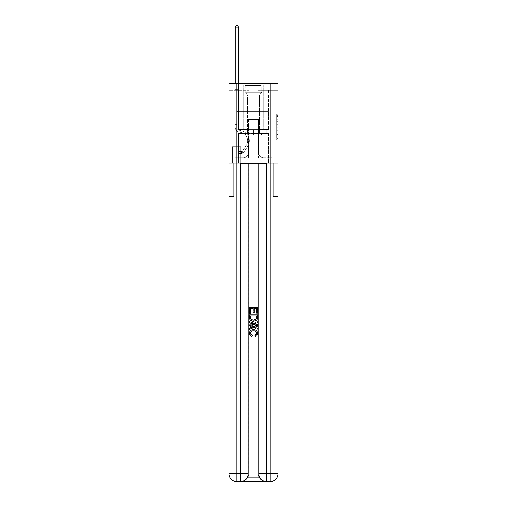 <?xml version="1.0" encoding="UTF-8"?>
<svg xmlns="http://www.w3.org/2000/svg" width="507" height="507" viewBox="0 0 507 507"><rect width="100%" height="100%" fill="white"/><g stroke="black" fill="none" stroke-linecap="round" stroke-linejoin="round"><path stroke-width="0.38" stroke-dasharray="2.54 1.9" d="M276.714 121.743L276.714 125.913L278.039 125.913L278.039 138.544L278.039 115.108L278.039 125.913L276.714 125.913L276.714 114.715L276.714 139.843L276.714 113.802L276.714 138.018L278.039 138.018L276.714 138.018L278.039 138.018L276.714 138.018L276.714 133.854L276.714 139.843L278.039 139.843L278.039 113.802L278.039 137.955L278.039 127.732L276.714 127.732L278.039 127.732L278.039 133.854L278.039 115.628L276.714 115.628L278.039 115.628L278.039 139.843L278.039 115.108L278.039 139.843L276.714 139.843L276.714 113.802L278.039 113.802L278.039 115.108L278.039 113.802L278.039 115.108L278.039 113.802L278.039 114.715L278.039 113.802L276.714 113.802L276.714 115.628L278.039 115.628L276.714 115.628L276.714 121.743L278.039 121.743M263.849 83.712L263.849 111.306L243.151 111.306L263.849 111.306L243.151 111.306L263.849 111.306L263.849 83.712L243.151 83.712L243.151 111.306L243.151 83.712L263.849 83.712M240.768 146.719L232.276 146.719L240.768 146.719L240.768 163.298L232.276 163.298L240.768 163.298M232.276 146.719L232.276 163.298M278.039 124.348L278.039 123.049L278.039 124.348L276.714 124.348L276.714 119.107L276.714 134.539L276.714 130.667L278.039 130.667L276.714 130.667L276.714 139.843L278.039 139.843L276.714 139.843L278.039 139.843L276.714 139.843L276.714 113.802L278.039 113.802L276.714 113.802L278.039 113.802L276.714 113.802L276.714 124.348L278.039 124.348M240.831 481.65C243.556 481.713 245.857 480.389 247.727 477.67A7.96 7.96 0 0 0 248.791 473.69L248.791 163.298L248.791 473.69A7.96 7.96 0 0 1 247.727 477.67C245.857 480.389 243.556 481.713 240.831 481.65A7.96 7.96 0 0 0 248.791 473.69A7.96 7.96 0 0 1 240.831 481.65L266.169 481.65C263.444 481.713 261.143 480.389 259.273 477.67C261.143 480.389 263.444 481.713 266.169 481.65A7.96 7.96 0 0 1 258.209 473.69A7.96 7.96 0 0 0 259.273 477.67A7.96 7.96 0 0 1 258.209 473.69L258.209 163.298L273.267 163.298L273.267 196.463L273.267 163.298L258.209 163.298L258.209 473.69A7.96 7.96 0 0 0 266.169 481.65L236.921 481.65A7.96 7.96 0 0 1 228.961 473.69A7.96 7.96 0 0 0 236.921 481.65A7.96 7.96 0 0 1 228.961 473.69L228.961 196.463L233.733 196.463L228.961 196.463L228.961 116.876L228.961 163.298L233.733 163.298L233.733 196.463L233.733 163.298L233.733 196.463L233.733 163.298L258.209 163.298L228.961 163.298L238.575 163.298L238.575 133.588L268.425 133.588L253.5 133.588L253.5 129.608L253.5 134.913L265.902 134.913L265.902 129.608L265.902 134.913L241.098 134.913L241.098 129.608L241.098 134.913L241.098 129.608L241.098 134.913L253.5 134.913L241.098 134.913L253.5 134.913L253.5 129.608L253.5 134.913L265.902 134.913L253.5 134.913L253.5 129.608L253.5 133.588L240.698 133.588L240.698 129.608L240.698 133.588L240.698 129.608L240.698 133.588L238.575 133.588L266.302 133.588L266.302 129.608L240.698 129.608L266.302 129.608L240.698 129.608L266.302 129.608L266.302 133.588L268.425 133.588L238.575 133.588L238.575 163.298L228.961 163.298L228.961 116.876L228.961 473.69L228.961 83.712L278.039 83.712L228.961 83.712L228.961 90.347L248.855 90.347L228.961 90.347L228.961 83.712L228.961 116.876L228.961 83.712L228.961 116.876L278.039 116.876L278.039 83.712L278.039 90.347L258.145 90.347L278.039 90.347L278.039 83.712L278.039 116.876L228.961 116.876L278.039 116.876L228.961 116.876L278.039 116.876L278.039 83.712L278.039 116.876L228.961 116.876L278.039 116.876L278.039 163.298L228.961 163.298L278.039 163.298L238.575 163.298L278.039 163.298L278.039 473.69L278.039 83.712L228.961 83.712L278.039 83.712L228.961 83.712L248.855 83.712L228.961 83.712L228.961 116.876L278.039 116.876L278.039 473.69A7.96 7.96 0 0 1 270.079 481.65L240.236 481.65A7.96 7.96 0 0 0 248.196 473.69L248.196 163.298L248.196 473.69A7.96 7.96 0 0 1 240.236 481.65L236.921 481.65L240.236 481.65A7.96 7.96 0 0 0 248.196 473.69A7.96 7.96 0 0 1 240.236 481.65L240.236 473.69L236.921 473.69L236.921 83.712M268.425 90.347L271.739 90.347L268.425 90.347L271.739 90.347L268.425 90.347L271.739 90.347L268.425 90.347L271.739 90.347L268.425 90.347L271.739 90.347L268.425 90.347L271.739 90.347L268.425 90.347L271.739 90.347L268.425 90.347L271.739 90.347L268.425 90.347L271.739 90.347L268.425 90.347L271.739 90.347L268.425 90.347L271.739 90.347L268.425 90.347L271.739 90.347L268.425 90.347L271.739 90.347L268.425 90.347L271.739 90.347L268.425 90.347L268.425 129.475L258.405 129.475L258.405 157.994L248.595 157.994L258.405 157.994L263.716 163.298L271.739 163.298L271.739 90.347L271.739 163.298L243.284 163.298L263.716 163.298L258.405 157.994L263.716 163.298L258.405 157.994L258.405 119.525L258.405 152.423A5.304 5.304 0 0 0 263.716 157.728L271.739 157.728L271.739 90.347L271.739 157.728L271.739 90.347L271.739 157.728L271.739 90.347L271.739 157.728L271.739 90.347L271.739 157.728L271.739 90.347L271.739 157.728L271.739 90.347L271.739 157.728L271.739 90.347L271.739 157.728L271.739 90.347L271.739 157.728L271.739 90.347L271.739 157.728L271.739 90.347L271.739 157.728L271.739 90.347L271.739 157.728L271.739 90.347L271.739 157.728L263.716 157.728A5.304 5.304 0 0 1 258.405 152.423A5.304 5.304 0 0 0 263.716 157.728A5.304 5.304 0 0 1 258.405 152.423A5.304 5.304 0 0 0 263.716 157.728A5.304 5.304 0 0 1 258.405 152.423A5.304 5.304 0 0 0 263.716 157.728A5.304 5.304 0 0 1 258.405 152.423A5.304 5.304 0 0 0 263.716 157.728A5.304 5.304 0 0 1 258.405 152.423A5.304 5.304 0 0 0 263.716 157.728A5.304 5.304 0 0 1 258.405 152.423A5.304 5.304 0 0 0 263.716 157.728A5.304 5.304 0 0 1 258.405 152.423A5.304 5.304 0 0 0 263.716 157.728A5.304 5.304 0 0 1 258.405 152.423A5.304 5.304 0 0 0 263.716 157.728A5.304 5.304 0 0 1 258.405 152.423A5.304 5.304 0 0 0 263.716 157.728A5.304 5.304 0 0 1 258.405 152.423A5.304 5.304 0 0 0 263.716 157.728A5.304 5.304 0 0 1 258.405 152.423A5.304 5.304 0 0 0 263.716 157.728A5.304 5.304 0 0 1 258.405 152.423A5.304 5.304 0 0 0 263.716 157.728A5.304 5.304 0 0 1 258.405 152.423L258.405 129.475L258.405 152.423L258.405 129.475L258.405 152.423L258.405 129.475L258.405 152.423L258.405 129.475L258.405 152.423L258.405 129.475L258.405 152.423L258.405 129.475L258.405 152.423L258.405 129.475L258.405 152.423L258.405 129.475L258.405 152.423L258.405 129.475L258.405 152.423L258.405 129.475L258.405 152.423L258.405 129.475L258.405 152.423L258.405 129.475L258.405 152.423L258.405 129.475L268.425 129.475L258.405 129.475L268.425 129.475L258.405 129.475L268.425 129.475L258.405 129.475L268.425 129.475L258.405 129.475L268.425 129.475L258.405 129.475L268.425 129.475L258.405 129.475L268.425 129.475L258.405 129.475L268.425 129.475L258.405 129.475L268.425 129.475L258.405 129.475L268.425 129.475L258.405 129.475L268.425 129.475L258.405 129.475L268.425 129.475L258.405 129.475L268.425 129.475L258.405 129.475L268.425 129.475L268.425 90.347M235.261 90.347L238.575 90.347L235.261 90.347L238.575 90.347L235.261 90.347L238.575 90.347L235.261 90.347L238.575 90.347L235.261 90.347L238.575 90.347L235.261 90.347L238.575 90.347L235.261 90.347L238.575 90.347L235.261 90.347L238.575 90.347L235.261 90.347L238.575 90.347L235.261 90.347L238.575 90.347L235.261 90.347L238.575 90.347L235.261 90.347L238.575 90.347L235.261 90.347L238.575 90.347L235.261 90.347L238.575 90.347L235.261 90.347L235.261 163.298L243.284 163.298L248.595 157.994L248.595 129.475L238.575 129.475L238.575 90.347L238.575 129.475L238.575 90.347L238.575 129.475L238.575 90.347L238.575 129.475L238.575 90.347L238.575 129.475L238.575 90.347L238.575 129.475L238.575 90.347L238.575 129.475L238.575 90.347L238.575 129.475L238.575 90.347L238.575 129.475L238.575 90.347L238.575 129.475L238.575 90.347L238.575 129.475L238.575 90.347L238.575 129.475L238.575 90.347L238.575 129.475L238.575 90.347L238.575 129.475L238.575 90.347L238.575 129.475L248.595 129.475L238.575 129.475L248.595 129.475L238.575 129.475L248.595 129.475L238.575 129.475L248.595 129.475L238.575 129.475L248.595 129.475L238.575 129.475L248.595 129.475L238.575 129.475L248.595 129.475L238.575 129.475L248.595 129.475L238.575 129.475L248.595 129.475L238.575 129.475L248.595 129.475L238.575 129.475L248.595 129.475L238.575 129.475L248.595 129.475L238.575 129.475L248.595 129.475L238.575 129.475L248.595 129.475L248.595 157.994L243.284 163.298L248.595 157.994L243.284 163.298L235.261 163.298L235.261 90.347L235.261 157.728L243.284 157.728A5.304 5.304 0 0 0 248.595 152.423L248.595 129.475L248.595 152.423A5.304 5.304 0 0 1 243.284 157.728A5.304 5.304 0 0 0 248.595 152.423A5.304 5.304 0 0 1 243.284 157.728A5.304 5.304 0 0 0 248.595 152.423A5.304 5.304 0 0 1 243.284 157.728A5.304 5.304 0 0 0 248.595 152.423A5.304 5.304 0 0 1 243.284 157.728A5.304 5.304 0 0 0 248.595 152.423A5.304 5.304 0 0 1 243.284 157.728A5.304 5.304 0 0 0 248.595 152.423A5.304 5.304 0 0 1 243.284 157.728A5.304 5.304 0 0 0 248.595 152.423A5.304 5.304 0 0 1 243.284 157.728A5.304 5.304 0 0 0 248.595 152.423A5.304 5.304 0 0 1 243.284 157.728A5.304 5.304 0 0 0 248.595 152.423A5.304 5.304 0 0 1 243.284 157.728A5.304 5.304 0 0 0 248.595 152.423A5.304 5.304 0 0 1 243.284 157.728A5.304 5.304 0 0 0 248.595 152.423A5.304 5.304 0 0 1 243.284 157.728A5.304 5.304 0 0 0 248.595 152.423A5.304 5.304 0 0 1 243.284 157.728A5.304 5.304 0 0 0 248.595 152.423A5.304 5.304 0 0 1 243.284 157.728L235.261 157.728L243.284 157.728L235.261 157.728L243.284 157.728L235.261 157.728L243.284 157.728L235.261 157.728L243.284 157.728L235.261 157.728L243.284 157.728L235.261 157.728L243.284 157.728L235.261 157.728L243.284 157.728L235.261 157.728L243.284 157.728L235.261 157.728L243.284 157.728L235.261 157.728L243.284 157.728L235.261 157.728L243.284 157.728L235.261 157.728L243.284 157.728L235.261 157.728L235.261 90.347M232.409 163.298L240.635 163.298L232.409 163.298L232.409 146.719L240.635 146.719L240.635 163.298L240.635 146.719L232.409 146.719L232.409 163.298M248.595 119.525L248.595 157.994L248.595 119.525L258.405 119.525L248.595 119.525M258.145 90.347L258.145 83.712L258.145 90.347M248.855 90.347L248.855 83.712L248.855 90.347M268.279 116.876L238.721 116.876L268.279 116.876L268.279 111.306L238.721 111.306L260.89 111.306L260.89 116.876L260.89 111.306L246.11 111.306L246.11 116.876L246.11 111.306L238.721 111.306L238.721 116.876L238.721 111.306L268.279 111.306L268.279 116.876M246.11 111.306L246.11 116.876L246.11 111.306M260.89 111.306L260.89 116.876L260.89 111.306M276.714 125.913L278.039 125.913L276.714 125.913M276.714 114.715L276.714 113.802L276.714 114.715L278.039 114.715L276.714 114.715M276.714 134.475L276.714 129.038L276.714 134.475L278.039 134.475L276.714 134.475M276.714 129.038L276.714 127.732L278.039 127.732L276.714 127.732L276.714 129.038L278.039 129.038L276.714 129.038M276.714 119.107L276.714 115.628L276.714 119.107L278.039 119.107L276.714 119.107M276.714 113.802L278.039 113.802L276.714 113.802L276.714 115.108L276.714 113.802L278.039 113.802M276.714 139.843L278.039 139.843L276.714 139.843L276.714 138.544L276.714 139.843M235.261 125.102L235.261 27.074L235.261 94.061L235.261 27.074L238.575 27.074L238.575 89.682L238.575 27.074L235.261 27.074L236.256 25.35L237.58 25.35L236.256 25.35L235.261 27.074L235.261 94.061L235.261 27.074L238.575 27.074L237.58 25.35L238.575 27.074L238.575 94.061L235.261 94.061L235.261 27.074L236.256 25.35L237.58 25.35L236.256 25.35L235.261 27.074L235.261 94.061L235.261 27.074L238.575 27.074L235.261 27.074L236.256 25.35L237.58 25.35L238.575 27.074L237.58 25.35L236.256 25.35L235.261 27.074L235.261 94.061L235.261 27.074L238.575 27.074L238.575 89.682L238.575 27.074L235.261 27.074L236.256 25.35L237.58 25.35L238.575 27.074L237.58 25.35L236.256 25.35L235.261 27.074L235.261 94.061L235.261 27.074L238.575 27.074L238.575 90.176L238.575 27.074L235.261 27.074L236.256 25.35L237.58 25.35L238.575 27.074L237.58 25.35L236.256 25.35L235.261 27.074L235.261 94.061L235.261 27.074L238.575 27.074L238.575 110.241L237.827 110.989A2.884 2.884 -38.6 0 0 236.984 113.029A2.884 2.884 141.4 0 1 237.827 110.989L238.575 110.241L238.575 94.061L235.261 94.061L235.261 89.682L235.261 127.251A4.842 4.842 -38.6 0 0 238.803 131.915A4.842 4.842 141.4 0 1 235.261 127.251L235.261 94.061L238.575 94.061L238.575 27.074L235.261 27.074L236.256 25.35L237.58 25.35L238.575 27.074L237.58 25.35L236.256 25.35L235.261 27.074L235.261 89.682L235.261 27.074L238.575 27.074L238.575 110.241L237.827 110.989A2.884 2.884 0 0 0 236.984 113.029A2.884 2.884 0 0 1 237.827 110.989L238.575 110.241L238.575 94.061L235.261 94.061L235.261 127.251A4.842 4.842 0 0 0 238.803 131.915A4.842 4.842 141.4 0 1 235.261 127.251L235.261 94.061L238.575 94.061L238.575 27.074L235.261 27.074L236.256 25.35L237.58 25.35L238.575 27.074L237.58 25.35L236.256 25.35L235.261 27.074L235.261 90.176L235.261 27.074L238.575 27.074L238.575 110.241L237.827 110.989A2.884 2.884 0 0 0 236.984 113.029A2.884 2.884 0 0 1 237.827 110.989L238.575 110.241L238.575 94.061L235.261 94.061L235.261 127.251A4.842 4.842 0 0 0 238.803 131.915A4.842 4.842 141.4 0 1 235.261 127.251L235.261 94.061L238.575 94.061L238.575 27.074L235.261 27.074L236.256 25.35L237.58 25.35L238.575 27.074L237.58 25.35L236.256 25.35L235.261 27.074L235.261 94.061L238.575 94.061L238.575 110.241L237.827 110.989A2.884 2.884 0 0 0 236.984 113.029A2.884 2.884 0 0 1 237.827 110.989L238.575 110.241L238.575 90.176L238.575 94.061L235.261 94.061L235.261 127.251A4.842 4.842 0 0 0 238.803 131.915L241.503 132.663L238.803 131.915A4.842 4.842 0 0 1 235.261 127.251L235.261 94.061L238.575 94.061L238.575 110.241L237.827 110.989A2.884 2.884 0 0 0 236.984 113.029A2.884 2.884 0 0 1 237.827 110.989L238.575 110.241L238.575 89.682L238.575 94.061L235.261 94.061L235.261 127.251A4.842 4.842 0 0 0 238.803 131.915A4.842 4.842 0 0 1 235.261 127.251L235.261 94.061L238.575 94.061L238.575 110.241L237.827 110.989A2.884 2.884 0 0 0 236.984 113.029A2.884 2.884 0 0 1 237.827 110.989L238.575 110.241L238.575 27.074L238.575 94.061L235.261 94.061L235.261 127.251A4.842 4.842 0 0 0 238.803 131.915A4.842 4.842 0 0 1 235.261 127.251L235.261 94.061L238.575 94.061L238.575 110.241L237.827 110.989A2.884 2.884 0 0 0 236.984 113.029A2.884 2.884 0 0 1 237.827 110.989L238.575 110.241L238.575 27.074L235.261 27.074L238.575 27.074L237.58 25.35L238.575 27.074L238.575 94.061L235.261 94.061L235.261 127.251A4.842 4.842 0 0 0 238.803 131.915L241.503 132.663L238.803 131.915A4.842 4.842 0 0 1 235.261 127.251L235.261 94.061L238.575 94.061L238.575 110.241L237.827 110.989A2.884 2.884 0 0 0 236.984 113.029A2.884 2.884 0 0 1 237.827 110.989L238.575 110.241L238.575 27.074L235.261 27.074L236.256 25.35L237.58 25.35L236.256 25.35L235.261 27.074L235.261 89.682L235.261 27.074L238.575 27.074L237.58 25.35L238.575 27.074L238.575 94.061L235.261 94.061L235.261 127.251A4.842 4.842 0 0 0 238.803 131.915A4.842 4.842 0 0 1 235.261 127.251L235.261 94.061L238.575 94.061L238.575 110.241L237.827 110.989A2.884 2.884 0 0 0 236.984 113.029A2.884 2.884 0 0 1 237.827 110.989L238.575 110.241L238.575 27.074L235.261 27.074L236.256 25.35L237.58 25.35L236.256 25.35L235.261 27.074L235.261 90.176L235.261 27.074L238.575 27.074L237.58 25.35L238.575 27.074L238.575 94.061L235.261 94.061L235.261 127.251A4.842 4.842 0 0 0 238.803 131.915A4.842 4.842 0 0 1 235.261 127.251L235.261 94.061L238.575 94.061L238.575 110.241L237.827 110.989A2.884 2.884 0 0 0 236.984 113.029A2.884 2.884 0 0 1 237.827 110.989L238.575 110.241L238.575 27.074L235.261 27.074L236.256 25.35L237.58 25.35L236.256 25.35L235.261 27.074L235.261 127.251A4.842 4.842 0 0 0 238.803 131.915L241.503 132.663A8.423 8.423 141.4 0 1 246.282 145.401A8.423 8.423 -38.6 0 0 241.503 132.663L238.803 131.915A4.842 4.842 0 0 1 235.261 127.251L235.261 94.061L238.575 94.061L238.575 110.241L237.827 110.989A2.884 2.884 0 0 0 236.984 113.029A2.884 2.884 0 0 1 237.827 110.989L238.575 110.241L238.575 94.061L235.261 94.061L235.261 127.251A4.842 4.842 0 0 0 238.803 131.915A4.842 4.842 0 0 1 235.261 127.251L235.261 94.061L238.575 94.061L238.575 90.176L238.575 110.241L237.827 110.989A2.884 2.884 0 0 0 236.984 113.029A2.884 2.884 0 0 1 237.827 110.989L238.575 110.241L238.575 94.061L235.261 94.061L235.261 127.251A4.842 4.842 0 0 0 238.803 131.915A4.842 4.842 0 0 1 235.261 127.251L235.261 94.061L238.575 94.061L238.575 89.682L238.575 110.241L237.827 110.989A2.884 2.884 0 0 0 236.984 113.029A2.884 2.884 0 0 1 237.827 110.989L238.575 110.241L238.575 94.061L235.261 94.061L235.261 127.251A4.842 4.842 0 0 0 238.803 131.915L241.503 132.663L238.803 131.915A4.842 4.842 0 0 1 235.261 127.251L235.261 94.061L238.575 94.061L238.575 27.074L237.58 25.35L238.575 27.074L238.575 110.241L237.827 110.989A2.884 2.884 0 0 0 236.984 113.029A2.884 2.884 0 0 1 237.827 110.989L238.575 110.241L238.575 94.061L235.261 94.061L235.261 127.251L235.261 125.102L236.984 125.102L236.984 124.304L235.261 124.304L236.984 124.304L236.984 127.251L236.984 113.029L236.984 127.251A3.118 3.118 -38.6 0 0 239.266 130.255A3.118 3.118 141.4 0 1 236.984 127.251L236.984 113.029L236.984 127.251L236.984 124.304L235.261 124.304L236.984 124.304L236.984 127.251A3.118 3.118 0 0 0 239.266 130.255A3.118 3.118 141.4 0 1 236.984 127.251L236.984 113.029L236.984 127.251A3.118 3.118 0 0 0 239.266 130.255A3.118 3.118 141.4 0 1 236.984 127.251L236.984 113.029L236.984 127.251L236.984 124.304L235.261 124.304L236.984 124.304L236.984 127.251A3.118 3.118 0 0 0 239.266 130.255L241.966 131.002L239.266 130.255A3.118 3.118 0 0 1 236.984 127.251L236.984 113.029L236.984 127.251A3.118 3.118 0 0 0 239.266 130.255A3.118 3.118 0 0 1 236.984 127.251L236.984 113.029L236.984 127.251L236.984 124.304L235.261 124.304L236.984 124.304L236.984 127.251A3.118 3.118 0 0 0 239.266 130.255A3.118 3.118 0 0 1 236.984 127.251L236.984 113.029L236.984 127.251A3.118 3.118 0 0 0 239.266 130.255L241.966 131.002L239.266 130.255A3.118 3.118 0 0 1 236.984 127.251L236.984 113.029L236.984 127.251L236.984 124.304L235.261 124.304L236.984 124.304L236.984 127.251A3.118 3.118 0 0 0 239.266 130.255A3.118 3.118 0 0 1 236.984 127.251L236.984 113.029L236.984 127.251A3.118 3.118 0 0 0 239.266 130.255A3.118 3.118 0 0 1 236.984 127.251L236.984 113.029L236.984 127.251L236.984 124.304L235.261 124.304L236.984 124.304L236.984 127.251A3.118 3.118 0 0 0 239.266 130.255L241.966 131.002L239.266 130.255A3.118 3.118 0 0 1 236.984 127.251L236.984 113.029L236.984 127.251A3.118 3.118 0 0 0 239.266 130.255A3.118 3.118 0 0 1 236.984 127.251L236.984 113.029L236.984 127.251L236.984 124.304L235.261 124.304L236.984 124.304L236.984 127.251A3.118 3.118 0 0 0 239.266 130.255A3.118 3.118 0 0 1 236.984 127.251L236.984 113.029L236.984 127.251A3.118 3.118 0 0 0 239.266 130.255L241.966 131.002A10.146 10.146 141.4 0 1 247.727 146.346A10.146 10.146 -38.6 0 0 241.966 131.002L239.266 130.255A3.118 3.118 0 0 1 236.984 127.251L236.984 113.029L236.984 127.251L236.984 125.102L235.261 125.102M241.294 153.355A3.517 3.517 -38.6 0 0 244.171 151.764L247.727 146.346A10.146 10.146 -38.6 0 0 241.966 131.002L239.266 130.255A3.118 3.118 0 0 1 236.984 127.251A3.118 3.118 0 0 0 239.266 130.255A3.118 3.118 0 0 1 236.984 127.251A3.118 3.118 0 0 0 239.266 130.255L241.966 131.002L239.266 130.255A3.118 3.118 0 0 1 236.984 127.251A3.118 3.118 0 0 0 239.266 130.255L241.966 131.002A10.146 10.146 0 0 1 247.727 146.346A10.146 10.146 -38.6 0 0 241.966 131.002L239.266 130.255A3.118 3.118 0 0 1 236.984 127.251A3.118 3.118 0 0 0 239.266 130.255A3.118 3.118 0 0 1 236.984 127.251A3.118 3.118 0 0 0 239.266 130.255L241.966 131.002L239.266 130.255A3.118 3.118 0 0 1 236.984 127.251A3.118 3.118 0 0 0 239.266 130.255L241.966 131.002L239.266 130.255A3.118 3.118 0 0 1 236.984 127.251A3.118 3.118 0 0 0 239.266 130.255A3.118 3.118 0 0 1 236.984 127.251A3.118 3.118 0 0 0 239.266 130.255L241.966 131.002A10.146 10.146 0 0 1 247.727 146.346L244.171 151.764L247.727 146.346A10.146 10.146 0 0 0 241.966 131.002L239.266 130.255A3.118 3.118 0 0 1 236.984 127.251A3.118 3.118 0 0 0 239.266 130.255L241.966 131.002L239.266 130.255A3.118 3.118 0 0 1 236.984 127.251A3.118 3.118 0 0 0 239.266 130.255A3.118 3.118 0 0 1 236.984 127.251A3.118 3.118 0 0 0 239.266 130.255L241.966 131.002L239.266 130.255A3.118 3.118 0 0 1 236.984 127.251A3.118 3.118 0 0 0 239.266 130.255L241.966 131.002A10.146 10.146 0 0 1 247.727 146.346A10.146 10.146 0 0 0 241.966 131.002L239.266 130.255A3.118 3.118 0 0 1 236.984 127.251A3.118 3.118 0 0 0 239.266 130.255A3.118 3.118 0 0 1 236.984 127.251A3.118 3.118 0 0 0 239.266 130.255L241.966 131.002L239.266 130.255A3.118 3.118 0 0 1 236.984 127.251A3.118 3.118 0 0 0 239.266 130.255L241.966 131.002A10.146 10.146 0 0 1 247.727 146.346A10.146 10.146 0 0 0 241.966 131.002L239.266 130.255L241.966 131.002A10.146 10.146 0 0 1 247.727 146.346L244.171 151.764L247.727 146.346A10.146 10.146 0 0 0 241.966 131.002L239.266 130.255L241.966 131.002A10.146 10.146 0 0 1 247.727 146.346A10.146 10.146 0 0 0 241.966 131.002L239.266 130.255L241.966 131.002A10.146 10.146 0 0 1 247.727 146.346A10.146 10.146 0 0 0 241.966 131.002L239.266 130.255L241.966 131.002A10.146 10.146 0 0 1 247.727 146.346L244.171 151.764A3.517 3.517 141.4 0 1 242.289 153.19A3.517 3.517 -38.6 0 0 244.171 151.764L247.727 146.346A10.146 10.146 0 0 0 241.966 131.002L239.266 130.255L241.966 131.002A10.146 10.146 0 0 1 247.727 146.346A10.146 10.146 0 0 0 241.966 131.002L239.266 130.255L241.966 131.002A10.146 10.146 0 0 1 247.727 146.346A10.146 10.146 0 0 0 241.966 131.002L239.266 130.255L241.966 131.002A10.146 10.146 0 0 1 247.727 146.346L244.171 151.764L247.727 146.346A10.146 10.146 0 0 0 241.966 131.002L239.266 130.255L241.966 131.002A10.146 10.146 0 0 1 247.727 146.346A10.146 10.146 0 0 0 241.966 131.002L239.266 130.255L241.966 131.002A10.146 10.146 0 0 1 247.727 146.346A10.146 10.146 0 0 0 241.966 131.002A10.146 10.146 0 0 1 247.727 146.346L244.171 151.764L247.727 146.346A10.146 10.146 0 0 0 241.966 131.002A10.146 10.146 0 0 1 247.727 146.346L244.171 151.764A3.517 3.517 0 0 1 242.289 153.19C241.269 153.406 241.269 153.406 242.289 153.19C241.269 153.406 241.269 153.406 242.289 153.19A3.517 3.517 0 0 0 244.171 151.764L247.727 146.346A10.146 10.146 0 0 0 241.966 131.002A10.146 10.146 0 0 1 247.727 146.346A10.146 10.146 0 0 0 241.966 131.002A10.146 10.146 0 0 1 247.727 146.346L244.171 151.764L247.727 146.346A10.146 10.146 0 0 0 241.966 131.002A10.146 10.146 0 0 1 247.727 146.346L244.171 151.764L247.727 146.346A10.146 10.146 0 0 0 241.966 131.002A10.146 10.146 0 0 1 247.727 146.346A10.146 10.146 0 0 0 241.966 131.002A10.146 10.146 0 0 1 247.727 146.346L244.171 151.764A3.517 3.517 0 0 1 242.289 153.19C241.269 153.406 241.269 153.406 242.289 153.19C241.269 153.406 241.269 153.406 242.289 153.19A3.517 3.517 0 0 0 244.171 151.764L247.727 146.346A10.146 10.146 0 0 0 241.966 131.002A10.146 10.146 0 0 1 247.727 146.346L244.171 151.764L247.727 146.346A10.146 10.146 0 0 0 241.966 131.002A10.146 10.146 0 0 1 247.727 146.346A10.146 10.146 0 0 0 241.966 131.002A10.146 10.146 0 0 1 247.727 146.346L244.171 151.764L247.727 146.346A10.146 10.146 0 0 0 241.966 131.002A10.146 10.146 0 0 1 247.727 146.346L244.171 151.764A3.517 3.517 0 0 1 242.289 153.19C241.269 153.406 241.269 153.406 242.289 153.19C241.269 153.406 241.269 153.406 242.289 153.19A3.517 3.517 0 0 0 244.171 151.764L247.727 146.346A10.146 10.146 0 0 0 241.966 131.002A10.146 10.146 0 0 1 247.727 146.346A10.146 10.146 0 0 0 241.966 131.002A10.146 10.146 0 0 1 247.727 146.346L244.171 151.764L247.727 146.346A10.146 10.146 0 0 0 241.966 131.002A10.146 10.146 0 0 1 247.727 146.346L244.171 151.764A3.517 3.517 0 0 1 242.289 153.19C241.269 153.406 241.269 153.406 242.289 153.19C241.269 153.406 241.269 153.406 242.289 153.19A3.517 3.517 0 0 0 244.171 151.764L247.727 146.346L244.171 151.764A3.517 3.517 0 0 1 242.289 153.19C241.269 153.406 241.269 153.406 242.289 153.19C241.269 153.406 241.269 153.406 242.289 153.19A3.517 3.517 0 0 0 244.171 151.764L247.727 146.346L244.171 151.764A3.517 3.517 0 0 1 242.289 153.19C241.269 153.406 241.269 153.406 242.289 153.19C241.269 153.406 241.269 153.406 242.289 153.19A3.517 3.517 0 0 0 244.171 151.764L247.727 146.346L244.171 151.764A3.517 3.517 0 0 1 242.289 153.19C241.269 153.406 241.269 153.406 242.289 153.19C241.269 153.406 241.269 153.406 242.289 153.19A3.517 3.517 0 0 0 244.171 151.764L247.727 146.346L244.171 151.764A3.517 3.517 0 0 1 242.289 153.19C241.269 153.406 241.269 153.406 242.289 153.19C241.269 153.406 241.269 153.406 242.289 153.19A3.517 3.517 0 0 0 244.171 151.764L247.727 146.346L244.171 151.764A3.517 3.517 0 0 1 242.289 153.19C241.269 153.406 241.269 153.406 242.289 153.19C241.269 153.406 241.269 153.406 242.289 153.19A3.517 3.517 0 0 0 244.171 151.764L247.727 146.346L244.171 151.764A3.517 3.517 0 0 1 242.289 153.19C241.269 153.406 241.269 153.406 242.289 153.19C241.269 153.406 241.269 153.406 242.289 153.19A3.517 3.517 0 0 0 244.171 151.764L247.727 146.346L244.171 151.764A3.517 3.517 0 0 1 242.289 153.19C241.269 153.406 241.269 153.406 242.289 153.19C241.269 153.406 241.269 153.406 242.289 153.19A3.517 3.517 0 0 0 244.171 151.764L247.727 146.346L244.171 151.764A3.517 3.517 0 0 1 242.289 153.19C241.269 153.406 241.269 153.406 242.289 153.19C241.269 153.406 241.269 153.406 242.289 153.19A3.517 3.517 0 0 0 244.171 151.764L247.727 146.346L244.171 151.764A3.517 3.517 0 0 1 242.289 153.19C241.269 153.406 241.269 153.406 242.289 153.19C241.269 153.406 241.269 153.406 242.289 153.19A3.517 3.517 0 0 0 244.171 151.764A3.517 3.517 -38.6 0 1 241.294 153.355L241.294 151.625A1.794 1.794 -38.6 0 0 242.726 150.82L246.282 145.401A8.423 8.423 -38.6 0 0 241.503 132.663L238.803 131.915A4.842 4.842 0 0 1 235.261 127.251A4.842 4.842 0 0 0 238.803 131.915A4.842 4.842 0 0 1 235.261 127.251A4.842 4.842 0 0 0 238.803 131.915L241.503 132.663A8.423 8.423 0 0 1 246.282 145.401A8.423 8.423 -38.6 0 0 241.503 132.663L238.803 131.915A4.842 4.842 0 0 1 235.261 127.251A4.842 4.842 0 0 0 238.803 131.915L241.503 132.663L238.803 131.915A4.842 4.842 0 0 1 235.261 127.251A4.842 4.842 0 0 0 238.803 131.915A4.842 4.842 0 0 1 235.261 127.251A4.842 4.842 0 0 0 238.803 131.915L241.503 132.663L238.803 131.915A4.842 4.842 0 0 1 235.261 127.251A4.842 4.842 0 0 0 238.803 131.915L241.503 132.663A8.423 8.423 0 0 1 246.282 145.401L242.726 150.82L246.282 145.401A8.423 8.423 0 0 0 241.503 132.663L238.803 131.915A4.842 4.842 0 0 1 235.261 127.251A4.842 4.842 0 0 0 238.803 131.915A4.842 4.842 0 0 1 235.261 127.251A4.842 4.842 0 0 0 238.803 131.915L241.503 132.663L238.803 131.915A4.842 4.842 0 0 1 235.261 127.251A4.842 4.842 0 0 0 238.803 131.915L241.503 132.663L238.803 131.915A4.842 4.842 0 0 1 235.261 127.251A4.842 4.842 0 0 0 238.803 131.915A4.842 4.842 0 0 1 235.261 127.251A4.842 4.842 0 0 0 238.803 131.915L241.503 132.663A8.423 8.423 0 0 1 246.282 145.401A8.423 8.423 0 0 0 241.503 132.663L238.803 131.915A4.842 4.842 0 0 1 235.261 127.251A4.842 4.842 0 0 0 238.803 131.915L241.503 132.663L238.803 131.915A4.842 4.842 0 0 1 235.261 127.251A4.842 4.842 0 0 0 238.803 131.915A4.842 4.842 0 0 1 235.261 127.251A4.842 4.842 0 0 0 238.803 131.915L241.503 132.663L238.803 131.915A4.842 4.842 0 0 1 235.261 127.251A4.842 4.842 0 0 0 238.803 131.915L241.503 132.663A8.423 8.423 0 0 1 246.282 145.401A8.423 8.423 0 0 0 241.503 132.663L238.803 131.915L241.503 132.663A8.423 8.423 0 0 1 246.282 145.401L242.726 150.82L246.282 145.401A8.423 8.423 0 0 0 241.503 132.663L238.803 131.915L241.503 132.663A8.423 8.423 0 0 1 246.282 145.401A8.423 8.423 0 0 0 241.503 132.663L238.803 131.915L241.503 132.663A8.423 8.423 0 0 1 246.282 145.401A8.423 8.423 0 0 0 241.503 132.663L238.803 131.915L241.503 132.663A8.423 8.423 0 0 1 246.282 145.401L242.726 150.82A1.794 1.794 141.4 0 1 242.289 151.282C241.288 151.739 241.288 151.739 242.289 151.282C241.288 151.739 241.288 151.739 242.289 151.282A1.794 1.794 -38.6 0 0 242.726 150.82L246.282 145.401A8.423 8.423 0 0 0 241.503 132.663L238.803 131.915L241.503 132.663A8.423 8.423 0 0 1 246.282 145.401A8.423 8.423 0 0 0 241.503 132.663L238.803 131.915L241.503 132.663A8.423 8.423 0 0 1 246.282 145.401A8.423 8.423 0 0 0 241.503 132.663L238.803 131.915L241.503 132.663A8.423 8.423 0 0 1 246.282 145.401L242.726 150.82L246.282 145.401A8.423 8.423 0 0 0 241.503 132.663L238.803 131.915L241.503 132.663A8.423 8.423 0 0 1 246.282 145.401A8.423 8.423 0 0 0 241.503 132.663L238.803 131.915L241.503 132.663A8.423 8.423 0 0 1 246.282 145.401A8.423 8.423 0 0 0 241.503 132.663A8.423 8.423 0 0 1 246.282 145.401L242.726 150.82L246.282 145.401A8.423 8.423 0 0 0 241.503 132.663A8.423 8.423 0 0 1 246.282 145.401L242.726 150.82A1.794 1.794 0 0 1 242.289 151.282C241.288 151.739 241.288 151.739 242.289 151.282C241.288 151.739 241.288 151.739 242.289 151.282A1.794 1.794 0 0 0 242.726 150.82L246.282 145.401A8.423 8.423 0 0 0 241.503 132.663A8.423 8.423 0 0 1 246.282 145.401A8.423 8.423 0 0 0 241.503 132.663A8.423 8.423 0 0 1 246.282 145.401L242.726 150.82L246.282 145.401A8.423 8.423 0 0 0 241.503 132.663A8.423 8.423 0 0 1 246.282 145.401L242.726 150.82L246.282 145.401A8.423 8.423 0 0 0 241.503 132.663A8.423 8.423 0 0 1 246.282 145.401A8.423 8.423 0 0 0 241.503 132.663A8.423 8.423 0 0 1 246.282 145.401L242.726 150.82A1.794 1.794 0 0 1 242.289 151.282C241.288 151.739 241.288 151.739 242.289 151.282C241.288 151.739 241.288 151.739 242.289 151.282A1.794 1.794 0 0 0 242.726 150.82L246.282 145.401A8.423 8.423 0 0 0 241.503 132.663A8.423 8.423 0 0 1 246.282 145.401L242.726 150.82L246.282 145.401A8.423 8.423 0 0 0 241.503 132.663A8.423 8.423 0 0 1 246.282 145.401A8.423 8.423 0 0 0 241.503 132.663A8.423 8.423 0 0 1 246.282 145.401L242.726 150.82L246.282 145.401A8.423 8.423 0 0 0 241.503 132.663A8.423 8.423 0 0 1 246.282 145.401L242.726 150.82A1.794 1.794 0 0 1 242.289 151.282C241.288 151.739 241.288 151.739 242.289 151.282C241.288 151.739 241.288 151.739 242.289 151.282A1.794 1.794 0 0 0 242.726 150.82L246.282 145.401A8.423 8.423 0 0 0 241.503 132.663A8.423 8.423 0 0 1 246.282 145.401A8.423 8.423 0 0 0 241.503 132.663A8.423 8.423 0 0 1 246.282 145.401L242.726 150.82L246.282 145.401A8.423 8.423 0 0 0 241.503 132.663A8.423 8.423 0 0 1 246.282 145.401L242.726 150.82A1.794 1.794 0 0 1 242.289 151.282C241.288 151.739 241.288 151.739 242.289 151.282C241.288 151.739 241.288 151.739 242.289 151.282A1.794 1.794 0 0 0 242.726 150.82L246.282 145.401L242.726 150.82A1.794 1.794 0 0 1 242.289 151.282C241.288 151.739 241.288 151.739 242.289 151.282C241.288 151.739 241.288 151.739 242.289 151.282A1.794 1.794 0 0 0 242.726 150.82L246.282 145.401L242.726 150.82A1.794 1.794 0 0 1 242.289 151.282C241.288 151.739 241.288 151.739 242.289 151.282C241.288 151.739 241.288 151.739 242.289 151.282A1.794 1.794 0 0 0 242.726 150.82L246.282 145.401L242.726 150.82A1.794 1.794 0 0 1 242.289 151.282C241.288 151.739 241.288 151.739 242.289 151.282C241.288 151.739 241.288 151.739 242.289 151.282A1.794 1.794 0 0 0 242.726 150.82L246.282 145.401L242.726 150.82A1.794 1.794 0 0 1 242.289 151.282C241.288 151.739 241.288 151.739 242.289 151.282C241.288 151.739 241.288 151.739 242.289 151.282A1.794 1.794 0 0 0 242.726 150.82L246.282 145.401L242.726 150.82A1.794 1.794 0 0 1 242.289 151.282C241.288 151.739 241.288 151.739 242.289 151.282C241.288 151.739 241.288 151.739 242.289 151.282A1.794 1.794 0 0 0 242.726 150.82L246.282 145.401L242.726 150.82A1.794 1.794 0 0 1 242.289 151.282C241.288 151.739 241.288 151.739 242.289 151.282C241.288 151.739 241.288 151.739 242.289 151.282A1.794 1.794 0 0 0 242.726 150.82L246.282 145.401L242.726 150.82A1.794 1.794 0 0 1 242.289 151.282C241.288 151.739 241.288 151.739 242.289 151.282C241.288 151.739 241.288 151.739 242.289 151.282A1.794 1.794 0 0 0 242.726 150.82L246.282 145.401L242.726 150.82A1.794 1.794 0 0 1 242.289 151.282C241.288 151.739 241.288 151.739 242.289 151.282C241.288 151.739 241.288 151.739 242.289 151.282A1.794 1.794 0 0 0 242.726 150.82L246.282 145.401L242.726 150.82A1.794 1.794 0 0 1 242.289 151.282C241.288 151.739 241.288 151.739 242.289 151.282C241.288 151.739 241.288 151.739 242.289 151.282A1.794 1.794 0 0 0 242.726 150.82A1.794 1.794 -38.6 0 1 241.294 151.625L241.294 153.355L238.645 153.355L241.294 153.355A3.517 3.517 0 0 0 244.171 151.764A3.517 3.517 0 0 1 241.294 153.355L241.294 151.625L238.645 151.631L241.294 151.625A1.794 1.794 0 0 0 242.726 150.82A1.794 1.794 0 0 1 241.294 151.625L241.294 153.355L238.645 153.355L238.645 151.631L238.645 153.355L241.294 153.355A3.517 3.517 0 0 0 244.171 151.764A3.517 3.517 0 0 1 241.294 153.355L241.294 151.625L238.645 151.631L241.294 151.625A1.794 1.794 0 0 0 242.726 150.82A1.794 1.794 0 0 1 241.294 151.625L241.294 153.355L238.645 153.355L238.645 151.631L238.645 153.355L241.294 153.355A3.517 3.517 0 0 0 244.171 151.764A3.517 3.517 0 0 1 241.294 153.355L241.294 151.625L238.645 151.631L241.294 151.625A1.794 1.794 0 0 0 242.726 150.82A1.794 1.794 0 0 1 241.294 151.625L241.294 153.355L238.645 153.355L238.645 151.631L238.645 153.355L241.294 153.355A3.517 3.517 0 0 0 244.171 151.764A3.517 3.517 0 0 1 241.294 153.355L241.294 151.625L238.645 151.631L241.294 151.625A1.794 1.794 0 0 0 242.726 150.82A1.794 1.794 0 0 1 241.294 151.625L241.294 153.355L238.645 153.355L238.645 151.631L238.645 153.355L241.294 153.355A3.517 3.517 0 0 0 244.171 151.764A3.517 3.517 0 0 1 241.294 153.355L241.294 151.625L238.645 151.631L241.294 151.625A1.794 1.794 0 0 0 242.726 150.82A1.794 1.794 0 0 1 241.294 151.625L241.294 153.355L238.645 153.355L238.645 151.631L238.645 153.355L241.294 153.355A3.517 3.517 0 0 0 244.171 151.764A3.517 3.517 0 0 1 241.294 153.355L241.294 151.625L238.645 151.631L241.294 151.625A1.794 1.794 0 0 0 242.726 150.82A1.794 1.794 0 0 1 241.294 151.625L241.294 153.355L238.645 153.355L238.645 151.631L238.645 153.355L241.294 153.355A3.517 3.517 0 0 0 244.171 151.764A3.517 3.517 0 0 1 241.294 153.355L241.294 151.625L238.645 151.631L241.294 151.625A1.794 1.794 0 0 0 242.726 150.82A1.794 1.794 0 0 1 241.294 151.625L241.294 153.355L238.645 153.355L238.645 151.631L238.645 153.355L241.294 153.355A3.517 3.517 0 0 0 244.171 151.764A3.517 3.517 0 0 1 241.294 153.355L241.294 151.625L238.645 151.631L241.294 151.625A1.794 1.794 0 0 0 242.726 150.82A1.794 1.794 0 0 1 241.294 151.625L241.294 153.355L238.645 153.355L238.645 151.631L238.645 153.355L241.294 153.355A3.517 3.517 0 0 0 244.171 151.764A3.517 3.517 0 0 1 241.294 153.355L241.294 151.625L238.645 151.631L241.294 151.625A1.794 1.794 0 0 0 242.726 150.82A1.794 1.794 0 0 1 241.294 151.625L241.294 153.355L238.645 153.355L238.645 151.631L238.645 153.355L241.294 153.355A3.517 3.517 0 0 0 244.171 151.764A3.517 3.517 0 0 1 241.294 153.355L241.294 151.625L238.645 151.631L241.294 151.625A1.794 1.794 0 0 0 242.726 150.82A1.794 1.794 0 0 1 241.294 151.625L241.294 153.355L238.645 153.355L238.645 151.631L238.645 153.355L241.294 153.355A3.517 3.517 0 0 0 244.171 151.764A3.517 3.517 0 0 1 241.294 153.355L241.294 151.625L238.645 151.631L241.294 151.625A1.794 1.794 0 0 0 242.726 150.82A1.794 1.794 0 0 1 241.294 151.625L241.294 153.355L238.645 153.355L238.645 151.631L238.645 153.355L241.294 153.355A3.517 3.517 0 0 0 244.171 151.764A3.517 3.517 0 0 1 241.294 153.355L241.294 151.625L238.645 151.631L241.294 151.625A1.794 1.794 0 0 0 242.726 150.82A1.794 1.794 0 0 1 241.294 151.625L241.294 153.355L238.645 153.355L238.645 151.631L238.645 153.355L241.294 153.355A3.517 3.517 0 0 0 244.171 151.764A3.517 3.517 0 0 1 241.294 153.355L241.294 151.625L238.645 151.631L241.294 151.625A1.794 1.794 0 0 0 242.726 150.82A1.794 1.794 0 0 1 241.294 151.625L241.294 153.355L238.645 153.355L238.645 151.631L238.645 153.355L241.294 153.355M245.743 84.777L262.455 84.777L245.743 84.777M260.68 85.436L245.211 85.436L260.68 85.436M246.034 134.913L262.119 134.913L246.034 134.913M248.386 133.347L259.4 133.347L248.386 133.347M258.614 95.12L247.6 95.12L258.614 95.12M244.596 84.777L263.779 84.777L244.596 84.777M244.596 129.608L263.779 129.608L244.596 129.608M265.902 129.608L265.902 134.913L265.902 129.608M263.849 116.876L263.849 129.608L243.151 129.608L263.849 129.608L243.151 129.608L263.849 129.608L263.849 116.876L243.151 116.876L243.151 129.608L243.151 116.876L263.849 116.876M253.437 330.792C255.3 330.691 256.377 331.515 256.662 333.251L254.672 335.482L254.932 336.61C256.618 336.166 257.499 335.083 257.581 333.359C257.366 330.913 255.984 329.683 253.443 329.67C250.997 329.721 249.653 330.944 249.419 333.333L251.732 336.401L251.973 335.279L250.338 333.283C250.572 331.559 251.605 330.729 253.437 330.792C255.3 330.691 256.377 331.515 256.662 333.251L254.672 335.482L254.932 336.61C256.618 336.166 257.499 335.083 257.581 333.359C257.366 330.913 255.984 329.683 253.443 329.67C250.997 329.721 249.653 330.944 249.419 333.333L251.732 336.401L251.973 335.279L250.338 333.283C250.572 331.559 251.605 330.729 253.437 330.792M255.034 323.739L257.48 322.832L257.48 321.641L249.52 324.803L249.52 326.064L257.48 329.227L257.48 328.035L255.034 327.129L255.034 323.739L257.48 322.832L257.48 321.641L249.52 324.803L249.52 326.064L257.48 329.227L257.48 328.035L255.034 327.129L255.034 323.739M256.561 313.244L257.48 313.244L257.48 307.426L249.52 307.426L249.52 313.034L250.439 313.034L250.439 308.548L252.885 308.548L252.885 312.73L253.804 312.73L253.804 308.548L256.561 308.548L256.561 313.244L257.48 313.244L257.48 307.426L249.52 307.426L249.52 313.034L250.439 313.034L250.439 308.548L252.885 308.548L252.885 312.73L253.804 312.73L253.804 308.548L256.561 308.548L256.561 313.244M248.196 163.298L248.196 473.69L240.236 473.69L240.236 163.298L266.764 163.298L258.804 163.298L258.804 473.69A7.96 7.96 0 0 0 266.764 481.65L270.079 481.65A7.96 7.96 0 0 0 278.039 473.69A7.96 7.96 0 0 1 270.079 481.65L266.169 481.65M253.456 321.305C256.003 321.311 257.341 320.088 257.48 317.623L257.48 314.771L249.52 314.771L249.634 318.897L250.205 320.056L253.456 321.305C256.003 321.311 257.341 320.088 257.48 317.623L257.48 314.771L249.52 314.771L249.634 318.897L250.205 320.056L253.456 321.305M273.267 163.298L278.039 163.298L278.039 116.876L278.039 163.298L273.267 163.298L273.267 196.463L273.267 163.298M268.425 133.588L268.425 163.298L268.425 133.588M258.804 163.298L258.804 473.69L266.764 473.69L266.764 163.298L258.804 163.298L258.804 473.69A7.96 7.96 0 0 0 266.764 481.65A7.96 7.96 0 0 1 258.804 473.69A7.96 7.96 0 0 0 266.764 481.65L266.764 473.69L278.039 473.69A7.96 7.96 0 0 1 270.079 481.65L270.079 83.712M256.561 315.893L255.997 319.416L253.437 320.177L250.604 318.821L250.439 315.893L256.561 315.893L255.997 319.416L253.437 320.177L250.604 318.821L250.439 315.893L256.561 315.893L250.439 315.893L251.003 319.416L253.563 320.177L256.396 318.821L256.561 315.893M251.909 324.892L254.115 324.074L254.115 326.793L250.439 325.437L254.115 324.074L254.115 326.793L250.439 325.437L251.909 324.892M253.563 330.792C251.7 330.691 250.623 331.515 250.338 333.251L252.328 335.482L252.068 336.61C250.382 336.166 249.501 335.083 249.419 333.359C249.634 330.913 251.016 329.683 253.557 329.67C256.003 329.721 257.347 330.944 257.581 333.333L255.268 336.401L255.027 335.279L256.662 333.283C256.428 331.559 255.395 330.729 253.563 330.792M251.966 323.739L249.52 322.832L249.52 321.641L257.48 324.803L257.48 326.064L249.52 329.227L249.52 328.035L251.966 327.129L251.966 323.739M250.439 313.244L249.52 313.244L249.52 307.426L257.48 307.426L257.48 313.034L256.561 313.034L256.561 308.548L254.115 308.548L254.115 312.73L253.196 312.73L253.196 308.548L250.439 308.548L250.439 313.244M253.544 321.305C250.997 321.311 249.659 320.088 249.52 317.623L249.52 314.771L257.48 314.771L257.366 318.897L256.796 320.056L253.544 321.305M258.209 163.298L258.209 473.69L258.209 163.298M266.302 129.608L266.302 133.588L266.302 129.608M238.575 133.588L238.575 163.298L238.575 133.588M255.091 324.892L252.885 324.074L252.885 326.793L256.561 325.437L255.091 324.892M235.261 83.712L235.261 27.074L238.575 27.074L235.261 27.074L236.256 25.35L237.58 25.35L236.256 25.35L235.261 27.074L235.261 89.682L235.261 27.074L238.575 27.074L237.58 25.35L238.575 27.074L238.575 89.682L238.575 27.074L235.261 27.074L236.256 25.35L237.58 25.35L236.256 25.35L235.261 27.074L238.575 27.074L237.58 25.35L238.575 27.074L238.575 83.712M238.645 151.631L241.231 151.631L238.645 151.631L238.645 153.355L238.645 151.631M235.261 89.682L235.261 90.176L235.261 89.682L238.575 89.682L235.261 89.682M242.289 153.19C241.269 153.406 241.269 153.406 242.289 153.19C241.269 153.406 241.269 153.406 242.289 153.19L242.289 151.282L242.289 153.19M238.575 27.074L237.58 25.35L236.256 25.35L235.261 27.074M276.714 133.854L278.039 133.854L276.714 133.854M276.714 131.902L278.039 131.902M276.714 119.791L278.039 119.791L276.714 119.791M276.714 115.108L278.039 115.108M276.714 138.544L278.039 138.544M276.714 137.112L278.039 137.112M276.714 116.54L278.039 116.54M276.714 124.608L278.039 124.608L276.714 124.608M276.714 131.966L278.039 131.966L276.714 131.966M276.714 134.539L278.039 134.539L276.714 134.539M276.714 123.049L278.039 123.049L276.714 123.049M235.261 90.176L238.575 90.176L235.261 90.176M246.32 92.35L261.789 92.35L246.32 92.35M260.446 93.003L245.483 93.003L260.446 93.003M273.267 196.463L278.039 196.463L273.267 196.463M247.727 477.67L259.273 477.67L247.727 477.67M228.961 473.69L236.921 473.69L236.921 481.65A7.96 7.96 0 0 1 228.961 473.69M276.714 137.955L278.039 137.955M276.714 138.018L278.039 138.018M276.714 115.628L278.039 115.628M241.497 151.606L241.497 153.342L241.497 151.606M261.789 85.436L262.455 84.777L261.789 85.436L261.789 92.35L259.4 95.12L259.4 133.347L262.119 134.913L259.4 133.347L259.4 95.12L261.789 92.35L261.789 85.436M243.221 84.777L243.221 129.608L243.221 84.777M263.779 84.777L263.779 129.608L263.779 84.777M245.211 92.35L245.211 85.436L244.545 84.777L245.211 85.436L245.211 92.35L247.6 95.12L247.6 133.347L244.881 134.913L247.6 133.347L247.6 95.12L245.211 92.35"/><path stroke-width="0.76" d="M240.831 481.65L266.169 481.65M236.921 83.712L236.921 473.69L228.961 473.69L228.961 83.712L278.039 83.712L278.039 473.69L270.079 473.69L270.079 83.712M258.804 163.298L258.804 473.69A7.96 7.96 0 0 0 266.764 481.65L266.764 473.69L258.804 473.69A7.96 7.96 0 0 0 266.764 481.65L270.079 481.65L270.079 473.69L266.764 473.69L266.764 163.298L240.236 163.298L240.236 473.69L236.921 473.69L236.921 481.65L240.236 481.65A7.96 7.96 0 0 0 248.196 473.69L240.236 473.69L240.236 481.65A7.96 7.96 0 0 0 248.196 473.69L248.196 163.298M270.079 481.65A7.96 7.96 0 0 0 278.039 473.69A7.96 7.96 0 0 1 270.079 481.65M228.961 473.69A7.96 7.96 0 0 0 236.921 481.65A7.96 7.96 0 0 1 228.961 473.69M249.52 313.244L249.52 307.426L257.48 307.426L257.48 313.034L256.561 313.034L256.561 308.548L254.115 308.548L254.115 312.73L253.196 312.73L253.196 308.548L250.439 308.548L250.439 313.244L249.52 313.244M249.52 317.623L249.52 314.771L257.48 314.771L257.366 318.897L256.796 320.056L253.544 321.305C250.997 321.311 249.659 320.088 249.52 317.623M250.439 315.893L251.003 319.416L253.563 320.177L256.396 318.821L256.561 315.893L250.439 315.893M249.52 322.832L249.52 321.641L257.48 324.803L257.48 326.064L249.52 329.227L249.52 328.035L251.966 327.129L251.966 323.739L249.52 322.832M255.091 324.892L252.885 324.074L252.885 326.793L256.561 325.437L255.091 324.892M250.338 333.251L252.328 335.482L252.068 336.61C250.382 336.166 249.501 335.083 249.419 333.359C249.634 330.913 251.016 329.683 253.557 329.67C256.003 329.721 257.347 330.944 257.581 333.333L255.268 336.401L255.027 335.279L256.662 333.283C256.428 331.559 255.395 330.729 253.563 330.792C251.7 330.691 250.623 331.515 250.338 333.251M238.575 83.712L238.575 27.074L235.261 27.074L235.261 83.712M235.261 27.074L236.256 25.35L237.58 25.35L238.575 27.074"/></g></svg>
